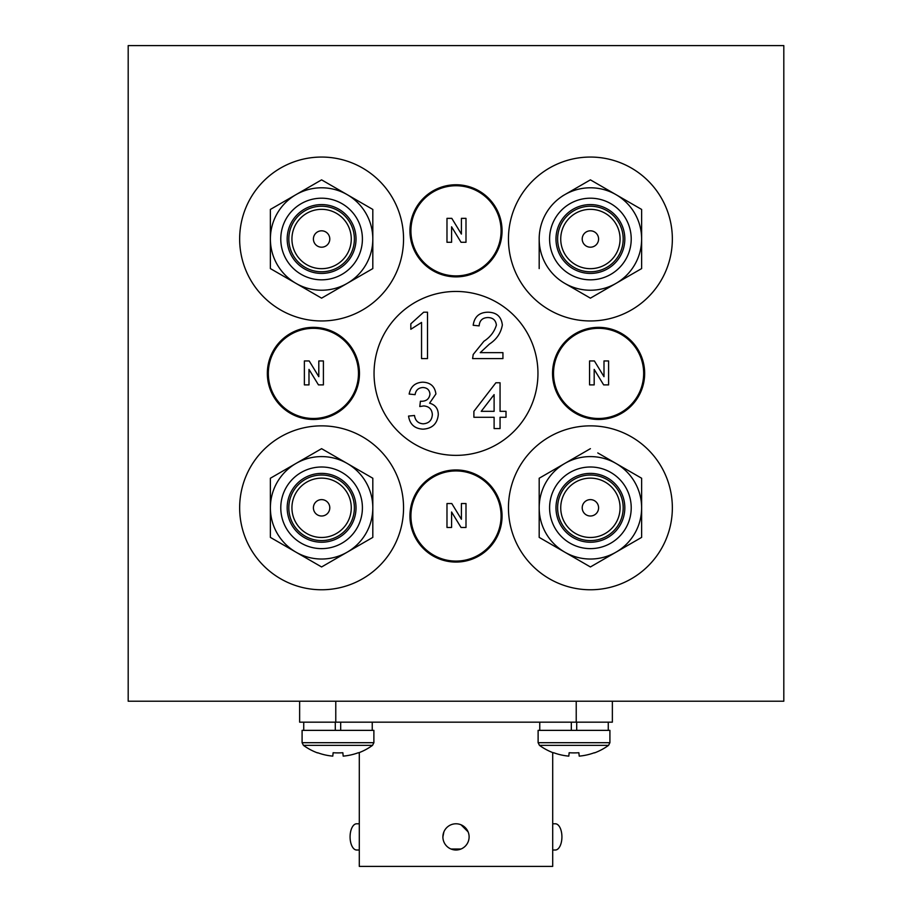 <?xml version="1.0" encoding="UTF-8"?>
<svg xmlns="http://www.w3.org/2000/svg" width="912" height="912" viewBox="0 0 912 912"><rect width="100%" height="100%" fill="white"/><g stroke="black" fill="none" stroke-linecap="round" stroke-linejoin="round"><path stroke-width="1.37" d="M409.944 516.01A46.056 46.056 0 0 0 456 562.066A46.056 46.056 0 0 0 502.056 516.01A46.056 46.056 0 0 0 456 469.954A46.056 46.056 0 0 0 409.944 516.01M552.535 373.407A46.056 46.056 0 0 0 598.591 419.463A46.056 46.056 0 0 0 644.659 373.407A46.056 46.056 0 0 0 598.591 327.351A46.056 46.056 0 0 0 552.535 373.407M267.341 373.407A46.056 46.056 0 0 0 313.409 419.463A46.056 46.056 0 0 0 359.465 373.407A46.056 46.056 0 0 0 313.409 327.351A46.056 46.056 0 0 0 267.341 373.407M409.944 230.816A46.056 46.056 0 0 0 456 276.872A46.056 46.056 0 0 0 502.056 230.816A46.056 46.056 0 0 0 456 184.76A46.056 46.056 0 0 0 409.944 230.816M239.651 507.813A81.955 81.955 0 0 0 321.594 589.768A81.955 81.955 0 0 0 403.549 507.813A81.955 81.955 0 0 0 321.594 425.858A81.955 81.955 0 0 0 239.651 507.813M508.451 507.813A81.955 81.955 0 0 0 590.406 589.768A81.955 81.955 0 0 0 672.349 507.813A81.955 81.955 0 0 0 590.406 425.858A81.955 81.955 0 0 0 508.451 507.813M508.451 239.012A81.955 81.955 0 0 0 590.406 320.956A81.955 81.955 0 0 0 672.349 239.012A81.955 81.955 0 0 0 590.406 157.058A81.955 81.955 0 0 0 508.451 239.012M239.651 239.012A81.955 81.955 0 0 0 321.594 320.956A81.955 81.955 0 0 0 403.549 239.012A81.955 81.955 0 0 0 321.594 157.058A81.955 81.955 0 0 0 239.651 239.012M783.807 45.6L128.193 45.6L128.193 701.214L783.807 701.214L783.807 45.6M623.181 239.012A32.786 32.786 0 0 0 590.406 206.226A32.786 32.786 0 0 0 557.62 239.012A32.786 32.786 0 0 0 590.406 271.787A32.786 32.786 0 0 0 623.181 239.012M555.978 239.012A34.417 34.417 0 0 1 590.406 204.584A34.417 34.417 0 0 1 624.823 239.012A34.417 34.417 0 0 1 590.406 273.429A34.417 34.417 0 0 1 555.978 239.012M560.732 239.012A29.663 29.663 0 0 0 590.406 268.675A29.663 29.663 0 0 0 620.069 239.012A29.663 29.663 0 0 0 590.406 209.338A29.663 29.663 0 0 0 560.732 239.012M582.209 239.012A8.197 8.197 0 0 0 590.406 247.198A8.197 8.197 0 0 0 598.591 239.012A8.197 8.197 0 0 0 590.406 230.816A8.197 8.197 0 0 0 582.209 239.012M549.594 239.012A40.812 40.812 0 0 1 590.406 198.2A40.812 40.812 0 0 1 631.218 239.012A40.812 40.812 0 0 1 590.406 279.824A40.812 40.812 0 0 1 549.594 239.012M354.38 239.012A32.786 32.786 0 0 0 321.594 206.226A32.786 32.786 0 0 0 288.819 239.012A32.786 32.786 0 0 0 321.594 271.787A32.786 32.786 0 0 0 354.38 239.012M287.177 239.012A34.417 34.417 0 0 1 321.594 204.584A34.417 34.417 0 0 1 356.022 239.012A34.417 34.417 0 0 1 321.594 273.429A34.417 34.417 0 0 1 287.177 239.012M291.931 239.012A29.663 29.663 0 0 0 321.594 268.675A29.663 29.663 0 0 0 351.268 239.012A29.663 29.663 0 0 0 321.594 209.338A29.663 29.663 0 0 0 291.931 239.012M313.409 239.012A8.197 8.197 0 0 0 321.594 247.198A8.197 8.197 0 0 0 329.791 239.012A8.197 8.197 0 0 0 321.594 230.816A8.197 8.197 0 0 0 313.409 239.012M280.782 239.012A40.812 40.812 0 0 1 321.594 198.2A40.812 40.812 0 0 1 362.406 239.012A40.812 40.812 0 0 1 321.594 279.824A40.812 40.812 0 0 1 280.782 239.012M623.181 507.813A32.786 32.786 0 0 0 590.406 475.027A32.786 32.786 0 0 0 557.62 507.813A32.786 32.786 0 0 0 590.406 540.588A32.786 32.786 0 0 0 623.181 507.813M555.978 507.813A34.417 34.417 0 0 1 590.406 473.385A34.417 34.417 0 0 1 624.823 507.813A34.417 34.417 0 0 1 590.406 542.23A34.417 34.417 0 0 1 555.978 507.813M560.732 507.813A29.663 29.663 0 0 0 590.406 537.476A29.663 29.663 0 0 0 620.069 507.813A29.663 29.663 0 0 0 590.406 478.139A29.663 29.663 0 0 0 560.732 507.813M582.209 507.813A8.197 8.197 0 0 0 590.406 516.01A8.197 8.197 0 0 0 598.591 507.813A8.197 8.197 0 0 0 590.406 499.616A8.197 8.197 0 0 0 582.209 507.813M549.594 507.813A40.812 40.812 0 0 1 590.406 467.001A40.812 40.812 0 0 1 631.218 507.813A40.812 40.812 0 0 1 590.406 548.625A40.812 40.812 0 0 1 549.594 507.813M354.38 507.813A32.786 32.786 0 0 0 321.594 475.027A32.786 32.786 0 0 0 288.819 507.813A32.786 32.786 0 0 0 321.594 540.588A32.786 32.786 0 0 0 354.38 507.813M287.177 507.813A34.417 34.417 0 0 1 321.594 473.385A34.417 34.417 0 0 1 356.022 507.813A34.417 34.417 0 0 1 321.594 542.23A34.417 34.417 0 0 1 287.177 507.813M291.931 507.813A29.663 29.663 0 0 0 321.594 537.476A29.663 29.663 0 0 0 351.268 507.813A29.663 29.663 0 0 0 321.594 478.139A29.663 29.663 0 0 0 291.931 507.813M313.409 507.813A8.197 8.197 0 0 0 321.594 516.01A8.197 8.197 0 0 0 329.791 507.813A8.197 8.197 0 0 0 321.594 499.616A8.197 8.197 0 0 0 313.409 507.813M280.782 507.813A40.812 40.812 0 0 1 321.594 467.001A40.812 40.812 0 0 1 362.406 507.813A40.812 40.812 0 0 1 321.594 548.625A40.812 40.812 0 0 1 280.782 507.813M590.406 179.858L564.79 194.655A51.22 51.22 0 0 1 616.01 194.655L590.406 179.858M564.79 283.37L590.406 298.156L641.626 268.584L641.626 239.012A51.22 51.22 0 0 1 564.79 283.37A51.22 51.22 0 0 1 564.79 194.655L562.487 195.977M641.626 239.012L641.626 209.441L616.01 194.655A51.22 51.22 0 0 1 641.626 239.012M641.626 209.441L641.626 226.666M641.626 268.584L626.35 277.396M616.01 283.37L590.406 298.156L583.042 293.903M539.186 239.012L539.186 268.584M590.406 448.67L564.79 463.456A51.22 51.22 0 0 1 616.01 463.456L597.77 452.922M539.186 507.813L539.186 478.241L564.79 463.456L539.186 478.241L539.186 537.385L590.406 566.956L641.626 537.385L641.626 478.241L616.01 463.456A51.22 51.22 0 0 1 616.01 552.17A51.22 51.22 0 0 1 539.186 507.813A51.22 51.22 0 0 1 564.79 463.456M613.696 462.11L616.01 463.456M634.262 473.989L641.626 478.241L641.626 507.813M641.626 537.385L618.313 550.837M606.811 557.483L590.406 566.956L575.13 558.133M555.59 546.858L539.186 537.385M295.99 463.456L270.374 478.241L270.374 537.385L321.594 566.956L372.814 537.385L372.814 507.813A51.22 51.22 0 0 1 295.99 552.17A51.22 51.22 0 0 1 295.99 463.456L321.594 448.67L295.99 463.456A51.22 51.22 0 0 1 347.21 463.456L321.594 448.67L372.814 478.241L372.814 507.813A51.22 51.22 0 0 0 347.21 463.456M365.45 473.989L372.814 478.241M372.814 520.159L372.814 537.385L365.45 541.637M270.374 537.385L270.374 478.241M321.594 179.858L295.99 194.655A51.22 51.22 0 0 1 347.21 194.655L321.594 179.858L372.814 209.441L372.814 239.012A51.22 51.22 0 0 0 347.21 194.655M295.99 194.655L270.374 209.441L270.374 268.584L321.594 298.156L372.814 268.584L372.814 239.012A51.22 51.22 0 0 1 295.99 283.37A51.22 51.22 0 0 1 295.99 194.655M372.814 251.347L372.814 268.584M347.21 283.37L321.594 298.156L298.292 284.692M270.374 268.584L270.374 209.441M451.588 242.284L446.983 242.284L446.983 218.356L451.793 218.356L461.404 234.076L461.404 218.356L465.998 218.356L465.998 242.284L461.05 242.284L451.588 226.803L451.588 242.284L446.983 242.284L446.983 218.356L451.793 218.356M501.076 230.816A45.076 45.076 0 0 0 456 185.74A45.076 45.076 0 0 0 410.924 230.816A45.076 45.076 0 0 0 456 275.891A45.076 45.076 0 0 0 501.076 230.816M461.404 218.356L465.998 218.356L465.998 242.284L461.05 242.284M358.473 373.407A45.076 45.076 0 0 0 313.409 328.331A45.076 45.076 0 0 0 268.333 373.407A45.076 45.076 0 0 0 313.409 418.483A45.076 45.076 0 0 0 358.473 373.407M308.986 369.394L308.986 384.887L304.38 384.887L304.38 360.947L309.191 360.947L318.801 376.679L318.801 360.947L323.407 360.947L323.407 384.887L318.459 384.887L308.986 369.394L308.986 384.887L304.38 384.887L304.38 360.947L309.191 360.947M318.801 360.947L323.407 360.947L323.407 384.887L318.459 384.887M594.179 384.887L589.574 384.887L589.574 360.947L594.385 360.947L603.995 376.679L603.995 360.947L608.6 360.947L608.6 384.887L603.653 384.887L594.179 369.394L594.179 384.887L589.574 384.887L589.574 360.947L594.385 360.947M643.667 373.407A45.076 45.076 0 0 0 598.591 328.331A45.076 45.076 0 0 0 553.527 373.407A45.076 45.076 0 0 0 598.591 418.483A45.076 45.076 0 0 0 643.667 373.407M603.995 360.947L608.6 360.947L608.6 384.887L603.653 384.887M451.588 527.478L446.983 527.478L446.983 503.549L451.793 503.549L461.404 519.27L461.404 503.549L465.998 503.549L465.998 527.478L461.05 527.478L451.588 511.997L451.588 527.478L446.983 527.478L446.983 503.549L451.793 503.549M501.076 516.01A45.076 45.076 0 0 0 456 470.934A45.076 45.076 0 0 0 410.924 516.01A45.076 45.076 0 0 0 456 561.085A45.076 45.076 0 0 0 501.076 516.01M461.404 503.549L465.998 503.549L465.998 527.478L461.05 527.478M461.027 849.004L450.984 849.015M442.89 836.897A13.11 13.11 0 0 1 456 823.787A13.11 13.11 0 0 1 469.11 836.897A13.11 13.11 0 0 1 456 850.007A13.11 13.11 0 0 1 442.89 836.897L443.893 831.869M461.016 824.779L468.118 831.881M552.706 752.582L552.706 866.4L359.294 866.4L359.294 752.582M359.294 823.787L356.638 823.787A13.11 6.555 90 0 0 350.083 836.897A13.11 6.555 90 0 0 356.638 850.007L359.294 850.007M552.706 850.007L555.362 850.007A13.11 6.555 -90 0 0 561.917 836.897A13.11 6.555 -90 0 0 555.362 823.787L552.706 823.787M612.362 701.214L612.362 722.167L299.638 722.167L299.638 701.214M537.955 373.407A81.955 81.955 0 0 0 456 291.452A81.955 81.955 0 0 0 374.045 373.407A81.955 81.955 0 0 0 456 455.362A81.955 81.955 0 0 0 537.955 373.407M483.919 341.248C490.2 337.201 494.361 331.808 496.39 325.06C495.763 320.192 492.947 317.695 487.931 317.547C482.471 317.718 479.541 320.5 479.142 325.88L473.191 325.288C474.365 316.703 479.324 312.337 488.057 312.2C496.618 312.394 501.383 316.669 502.341 325.003C500.916 333.028 496.63 339.378 489.47 344.041L480.236 352.648L502.934 352.648L502.934 358.598L472.598 358.598L473.214 354.472L483.919 341.248M422.986 429.164C414.652 428.686 409.841 424.331 408.542 416.077L414.493 415.484C415.256 420.66 418.163 423.442 423.202 423.818C428.914 423.396 431.957 420.307 432.345 414.561C431.935 409.192 429.028 406.307 423.647 405.931L419.794 406.558L420.409 401.212L421.264 401.269C426.371 401.303 429.267 398.932 429.962 394.155C429.541 389.948 427.192 387.725 422.894 387.52C418.414 387.794 415.815 390.176 415.085 394.657L409.146 394.064C410.617 386.551 415.142 382.595 422.712 382.174C430.487 382.493 434.887 386.426 435.913 393.961L429.586 403.172C435.286 404.814 438.193 408.633 438.296 414.607C437.338 423.749 432.231 428.594 422.986 429.164M423.202 423.818C428.914 423.396 431.957 420.307 432.345 414.561C431.935 409.192 429.028 406.307 423.647 405.931M421.264 401.269C426.371 401.303 429.267 398.932 429.962 394.155C429.541 389.948 427.192 387.725 422.894 387.52M429.586 403.172C435.286 404.814 438.193 408.633 438.296 414.607M496.39 325.06C495.763 320.192 492.947 317.695 487.931 317.547M489.47 344.041L480.236 352.648M427.5 312.2L427.5 358.598L421.549 358.598L421.549 322.438L410.833 329.278L410.833 323.794L423.67 312.2L427.5 312.2M500.061 428.572L494.11 428.572L494.11 417.274L473.887 417.274L473.887 411.323L495.9 382.766L500.061 382.766L500.061 411.323L506.012 411.323L506.012 417.274L500.061 417.274L500.061 428.572M481.228 411.323L494.11 411.323L494.11 394.611L481.228 411.323L494.11 394.611L494.11 411.323M373.886 742.699L302.089 742.699L302.089 730.364L373.886 730.364L373.886 742.699L372.529 745.355L303.445 745.355A58.744 58.744 0 0 0 317.513 752.902L317.513 752.902M372.529 745.355A58.744 58.744 0 0 1 358.462 752.902L358.336 752.731A58.744 58.436 180 0 1 343.186 756.128L342.844 752.731A55.746 43.445 0 0 1 333.131 752.731L332.789 756.128A58.744 58.436 180 0 1 317.65 752.731M343.186 756.128L342.844 752.731M333.131 752.731L332.789 756.128M594.487 752.902L594.487 752.902A58.744 58.744 0 0 0 608.555 745.355L609.911 742.699L538.114 742.699L538.114 730.364L609.911 730.364L609.911 742.699L608.555 745.355L539.471 745.355A58.744 58.744 0 0 0 553.538 752.902L553.538 752.902M569.156 752.731L568.814 756.128L569.156 752.731A55.746 43.445 0 0 0 578.869 752.731L579.211 756.128L578.869 752.731M594.35 752.731A58.744 58.436 180 0 1 579.211 756.128M568.814 756.128A58.744 58.436 180 0 1 553.664 752.731M571.322 730.364L571.322 722.167M576.703 730.364L576.703 722.167M335.297 730.364L335.297 722.167M340.678 730.364L340.678 722.167M576.224 722.167L576.224 701.214M335.776 701.214L335.776 722.167M302.089 742.699L303.445 745.355L302.089 742.699M538.114 742.699L539.471 745.355M539.756 722.167L539.756 730.364M608.27 722.167L608.27 730.364M303.73 722.167L303.73 730.364M372.244 722.167L372.244 730.364"/></g></svg>

